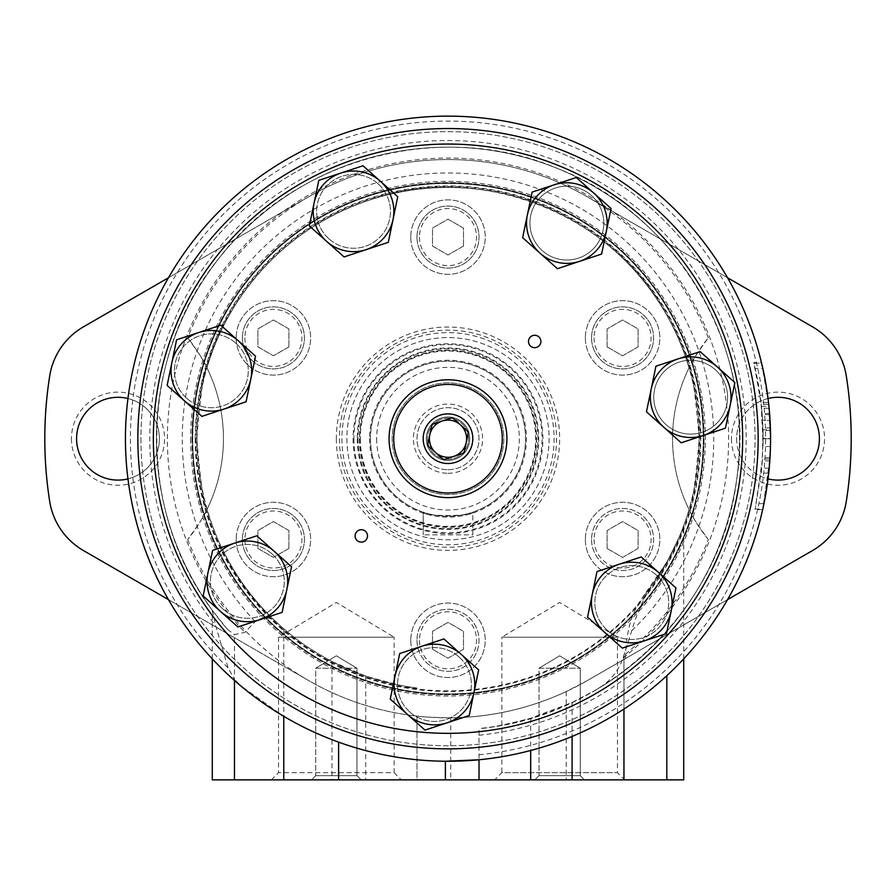 <?xml version="1.0" encoding="UTF-8"?>
<svg xmlns="http://www.w3.org/2000/svg" width="896" height="896" viewBox="0 0 896 896"><rect width="100%" height="100%" fill="white"/><g stroke="black" fill="none" stroke-linecap="round" stroke-linejoin="round"><path stroke-width="0.67" stroke-dasharray="4.48 3.36" d="M271.354 779.867L278.555 772.654L278.555 637.19L336.347 602.47L394.128 637.19L278.555 637.19L394.128 637.19L394.128 772.654L278.555 772.654L394.128 772.654L401.341 779.867L271.354 779.867L401.341 779.867M595.347 690.267A291.547 291.547 0 0 0 690.11 276.27A291.547 291.547 0 0 0 271.107 206.942A291.547 291.547 0 0 0 227.472 629.395L212.341 610.344C135.99 509.656 138.678 356.227 218.658 258.698C294.381 157.842 442.77 118.765 558.723 168.997C678.955 215.533 757.445 352.162 736.725 479.136C721.762 606.917 608.765 716.722 480.368 728.437L480.368 728.437C487.648 728.37 504.414 724.976 530.678 718.267L572.096 702.509L595.347 690.267C608.877 682.853 618.106 672.101 623.045 658.034L631.747 630.672C637.034 612.797 643.854 597.565 652.232 584.998L666.826 562.106C677.029 542.282 682.651 530.107 683.715 525.594C682.595 530.23 676.973 542.405 666.826 562.106C677.029 542.282 682.651 530.107 683.715 525.594C682.595 530.23 676.973 542.405 666.826 562.106L641.771 598.584C632.016 612.136 626.584 630.65 625.498 654.136A279.138 279.138 0 0 0 708.299 539.515C696.92 523.914 690.502 513.89 689.046 509.466C691.835 508.872 695.229 485.341 699.227 438.872C695.262 392.179 691.869 368.525 689.046 367.92C690.514 363.496 696.92 353.483 708.299 337.882A160.037 160.037 0 0 0 708.299 539.515M625.498 654.136L625.498 658.538L587.574 680.434L566.216 691.566C529.592 708.534 491.098 717.293 450.733 717.819C430.494 717.36 419.238 716.789 416.987 716.106L416.987 779.867L683.715 779.867M168.448 599.614L308.426 680.434A279.138 279.138 0 0 0 587.574 680.434L812.582 550.525A69.104 69.104 0 0 0 846.294 501.435A403.2 403.2 0 0 0 846.294 375.95A69.104 69.104 0 0 0 812.582 326.861L587.574 196.952A279.138 279.138 0 0 0 308.426 196.952L83.418 326.861A69.104 69.104 0 0 0 49.706 375.95A403.2 403.2 0 0 0 49.706 501.435A69.104 69.104 0 0 0 83.418 550.525L308.426 680.434A279.138 279.138 0 0 0 416.987 716.106L416.987 779.867L212.285 779.867M416.987 687.994A251.227 251.227 0 0 1 206.954 509.466A160.037 160.037 0 0 0 206.954 367.92A251.227 251.227 0 0 1 689.046 367.92A160.037 160.037 0 0 0 689.046 509.466A251.227 251.227 0 0 1 641.771 598.584A251.227 251.227 0 0 0 689.046 509.466A160.037 160.037 0 0 1 689.046 367.92A251.227 251.227 0 0 0 206.954 367.92A160.037 160.037 0 0 1 206.954 509.466C205.486 513.901 199.08 523.914 187.701 539.515A160.037 160.037 0 0 0 187.701 337.882C199.08 353.483 205.498 363.496 206.954 367.92C204.165 368.514 200.771 392.045 196.773 438.514C200.738 485.206 204.131 508.861 206.954 509.466A251.227 251.227 0 0 0 416.987 687.994C414.131 688.878 397.051 684.902 365.725 676.066L331.968 661.517C311.886 650.586 295.826 639.688 283.763 628.802L279.608 625.128C271.712 616.75 263.581 615.563 255.237 621.611L244.888 632.341L234.472 634.592L234.472 779.867M770.47 446.432L763.022 446.6L762.989 429.811L770.437 429.811L770.538 442.87L768.522 402.494L761.029 402.494L763.09 442.859L762.989 429.811A315.112 315.112 0 0 0 762.574 420.302C761.186 402.248 761.186 402.248 762.574 420.302C761.186 402.248 761.186 402.248 762.574 420.302A315.112 315.112 0 0 1 763.112 438.749L761.734 468.16L755.182 508.984L762.451 459.088L762.933 427.952L770.381 427.952L770.56 438.749A322.56 322.56 0 0 0 770.034 420.302A322.56 322.56 0 0 1 770.437 429.811L770.504 444.562M761.029 402.494A315.112 315.112 0 0 0 755.205 368.536L753.771 362.533L761.443 362.533M770.448 430.36L763.011 430.36L763.112 438.749L770.56 438.749L768.723 404.342L761.611 363.227L753.95 363.227L761.242 404.342L763.112 438.771L770.56 438.771L769.216 468.16L762.81 508.984L770 457.632L762.552 457.632M762.653 509.678L755.014 509.678L755.182 508.984L762.81 508.984M768.712 473.144L761.23 473.144L762.451 459.088L769.91 459.088L770.56 438.413L763.112 438.413M768.522 402.494A322.56 322.56 0 0 0 762.843 368.536L755.205 368.536M212.285 658.885L212.341 610.344A291.547 291.547 0 0 1 319.413 177.038A291.547 291.547 0 0 1 727.866 357A291.547 291.547 0 0 1 480.379 728.437L479.013 730.296L479.013 759.763A322.56 322.56 0 0 0 769.899 417.995A322.56 322.56 0 0 0 437.651 116.301A322.56 322.56 0 0 0 240.24 685.44L283.763 716.318C297.304 724.752 315.582 733.365 338.598 742.134C373.117 754.51 408.71 760.872 445.379 761.242M769.866 417.57L769.317 410.402M770.034 420.302C768.667 402.248 768.667 402.248 770.034 420.302L762.574 420.302L770.034 420.302M770 457.632L768.802 472.282M479.013 735.258A298.178 298.178 0 0 0 733.275 351.938A298.178 298.178 0 0 0 308.65 175.078A298.178 298.178 0 0 0 215.634 625.565L228.054 667.811L234.472 679.202L234.472 680.456M212.341 610.344L215.634 625.565M727.552 277.771L587.574 196.952A279.138 279.138 0 0 0 308.426 196.952L168.448 277.771M479.013 730.296L479.013 779.867M227.472 629.395L234.472 634.592M311.528 779.867L361.155 779.867L311.528 779.867L361.155 779.867L311.528 779.867L315.728 775.667L356.955 775.667L315.728 775.667L356.955 775.667L315.728 775.667L311.528 779.867M494.659 779.867L624.646 779.867L494.659 779.867L501.872 772.654L617.445 772.654L501.872 772.654L501.872 637.19L617.445 637.19L501.872 637.19L559.653 602.47L617.445 637.19L617.445 772.654L624.646 779.867M534.845 779.867L584.472 779.867L534.845 779.867L584.472 779.867L534.845 779.867L539.045 775.667L580.272 775.667L539.045 775.667L580.272 775.667L539.045 775.667L534.845 779.867M539.045 668.214L580.272 668.214L539.045 668.214L539.045 775.667L539.045 668.214L580.272 668.214L539.045 668.214L559.653 655.827L580.272 668.214L580.272 775.667L584.472 779.867L580.272 775.667L580.272 668.214L559.653 655.827L539.045 668.214M315.728 668.214L356.955 668.214L315.728 668.214L315.728 775.667L315.728 668.214L356.955 668.214L315.728 668.214L336.347 655.827L356.955 668.214L356.955 775.667L361.155 779.867L356.955 775.667L356.955 668.214L336.347 655.827L315.728 668.214M769.574 413.515L762.104 413.515M763.952 503.653L756.347 503.653M479.013 754.779A317.598 317.598 0 0 0 748.07 334.634A317.598 317.598 0 0 0 276.662 171.282A317.598 317.598 0 0 0 228.054 667.811M479.013 759.763A322.56 322.56 0 0 0 769.899 417.995A322.56 322.56 0 0 0 437.651 116.301A322.56 322.56 0 0 0 240.24 685.44L234.472 679.202M652.21 585.032L652.232 584.998A251.227 251.227 0 0 0 601.877 240.117A251.227 251.227 0 0 0 255.338 277.458A251.227 251.227 0 0 0 279.63 625.15C190.758 547.904 170.442 406.134 234.024 307.059C266.168 255.998 310.71 220.539 367.674 200.659C478.486 160.899 612.091 212.475 667.442 316.378C714.717 399.011 708.523 508.256 652.21 585.032M190.669 438.693A257.331 257.331 0 0 0 576.666 661.55A257.331 257.331 0 0 0 576.666 215.835A257.331 257.331 0 0 0 190.669 438.693M731.45 438.693A46.558 46.558 0 0 0 801.282 479.013A46.558 46.558 0 0 0 801.282 398.373A46.558 46.558 0 0 0 731.45 438.693M71.445 438.693A46.558 46.558 0 0 0 141.277 479.013A46.558 46.558 0 0 0 141.277 398.373A46.558 46.558 0 0 0 71.445 438.693M625.498 658.538L727.552 599.614M768.051 398.507A41.406 41.406 0 0 0 768.051 478.89M127.949 478.89A41.406 41.406 0 0 0 127.949 398.507M76.586 438.693A41.406 41.406 0 0 0 138.701 474.555A41.406 41.406 0 0 0 138.701 402.842A41.406 41.406 0 0 0 76.586 438.693M736.602 438.693A41.406 41.406 0 0 0 798.706 474.555A41.406 41.406 0 0 0 798.706 402.842A41.406 41.406 0 0 0 736.602 438.693M191.968 438.693A256.032 256.032 0 0 0 576.016 660.43A256.032 256.032 0 0 0 576.016 216.966A256.032 256.032 0 0 0 191.968 438.693A256.032 256.032 0 0 0 576.016 660.43A256.032 256.032 0 0 0 576.016 216.966A256.032 256.032 0 0 0 191.968 438.693M448 418.085A20.619 20.619 0 0 0 427.381 438.693A20.619 20.619 0 0 0 448 459.312A20.619 20.619 0 0 0 468.619 438.693A20.619 20.619 0 0 0 448 418.085M423.192 512.154C421.635 516.6 474.331 516.622 472.808 512.154L472.808 534.845L423.192 534.845L472.808 534.845L472.808 512.154C474.365 516.6 421.669 516.622 423.192 512.154L423.192 534.845L423.192 512.154M448 469.706A31.013 31.013 0 0 0 474.858 423.192A31.013 31.013 0 0 0 421.142 423.192A31.013 31.013 0 0 0 448 469.706A31.013 31.013 0 0 0 474.858 423.192A31.013 31.013 0 0 0 421.142 423.192A31.013 31.013 0 0 0 448 469.706M448 473.29A34.597 34.597 0 0 0 477.96 421.4A34.597 34.597 0 0 0 418.04 421.4A34.597 34.597 0 0 0 448 473.29M376.667 438.693A71.333 71.333 0 0 0 483.672 500.472A71.333 71.333 0 0 0 483.672 376.914A71.333 71.333 0 0 0 376.667 438.693M370.462 438.693A77.538 77.538 0 0 0 486.774 505.848A77.538 77.538 0 0 0 486.774 371.549A77.538 77.538 0 0 0 370.462 438.693A77.538 77.538 0 0 0 486.774 505.848A77.538 77.538 0 0 0 486.774 371.549A77.538 77.538 0 0 0 370.462 438.693A77.538 77.538 0 0 0 486.774 505.848A77.538 77.538 0 0 0 486.774 371.549A77.538 77.538 0 0 0 370.462 438.693M359.419 438.693A88.581 88.581 0 0 0 492.285 515.413A88.581 88.581 0 0 0 492.285 361.984A88.581 88.581 0 0 0 359.419 438.693A88.581 88.581 0 0 0 492.285 515.413A88.581 88.581 0 0 0 492.285 361.984A88.581 88.581 0 0 0 359.419 438.693M448 459.312A20.619 20.619 0 0 0 465.853 428.389A20.619 20.619 0 0 0 430.147 428.389A20.619 20.619 0 0 0 448 459.312M195.227 438.693A252.773 252.773 0 0 0 574.392 657.608A252.773 252.773 0 0 0 574.392 219.789A252.773 252.773 0 0 0 195.227 438.693M410.782 640.293A37.218 37.218 0 0 0 466.614 672.526A37.218 37.218 0 0 0 466.614 608.059A37.218 37.218 0 0 0 410.782 640.293A37.218 37.218 0 0 0 466.614 672.526A37.218 37.218 0 0 0 466.614 608.059A37.218 37.218 0 0 0 410.782 640.293M236.186 539.493A37.218 37.218 0 0 0 292.018 571.726A37.218 37.218 0 0 0 292.018 507.259A37.218 37.218 0 0 0 236.186 539.493A37.218 37.218 0 0 0 292.018 571.726A37.218 37.218 0 0 0 292.018 507.259A37.218 37.218 0 0 0 236.186 539.493M236.186 337.893A37.218 37.218 0 0 0 292.018 370.126A37.218 37.218 0 0 0 292.018 305.659A37.218 37.218 0 0 0 236.186 337.893A37.218 37.218 0 0 0 292.018 370.126A37.218 37.218 0 0 0 292.018 305.659A37.218 37.218 0 0 0 236.186 337.893M410.782 237.093A37.218 37.218 0 0 0 466.614 269.326A37.218 37.218 0 0 0 466.614 204.859A37.218 37.218 0 0 0 410.782 237.093A37.218 37.218 0 0 0 466.614 269.326A37.218 37.218 0 0 0 466.614 204.859A37.218 37.218 0 0 0 410.782 237.093M585.368 337.893A37.218 37.218 0 0 0 641.2 370.126A37.218 37.218 0 0 0 641.2 305.659A37.218 37.218 0 0 0 585.368 337.893A37.218 37.218 0 0 0 641.2 370.126A37.218 37.218 0 0 0 641.2 305.659A37.218 37.218 0 0 0 585.368 337.893M585.368 539.493A37.218 37.218 0 0 0 641.2 571.726A37.218 37.218 0 0 0 641.2 507.259A37.218 37.218 0 0 0 585.368 539.493A37.218 37.218 0 0 0 641.2 571.726A37.218 37.218 0 0 0 641.2 507.259A37.218 37.218 0 0 0 585.368 539.493M339.45 438.693A108.55 108.55 0 0 0 502.275 532.706A108.55 108.55 0 0 0 502.275 344.68A108.55 108.55 0 0 0 339.45 438.693A108.55 108.55 0 0 0 502.275 532.706A108.55 108.55 0 0 0 502.275 344.68A108.55 108.55 0 0 0 339.45 438.693M358.053 438.693A89.947 89.947 0 0 0 492.968 516.589A89.947 89.947 0 0 0 492.968 360.797A89.947 89.947 0 0 0 358.053 438.693A89.947 89.947 0 0 0 492.968 516.589A89.947 89.947 0 0 0 492.968 360.797A89.947 89.947 0 0 0 358.053 438.693M195.843 438.693A252.157 252.157 0 0 0 574.078 657.07A252.157 252.157 0 0 0 574.078 220.326A252.157 252.157 0 0 0 195.843 438.693M607.085 548.453L622.586 557.402L638.098 548.453L638.098 530.544L622.586 521.584L607.085 530.544L607.085 548.453L622.586 557.402L638.098 548.453L638.098 530.544L622.586 521.584L607.085 530.544L607.085 548.453M607.085 346.853L622.586 355.802L638.098 346.853L638.098 328.944L622.586 319.984L607.085 328.944L607.085 346.853L622.586 355.802L638.098 346.853L638.098 328.944L622.586 319.984L607.085 328.944L607.085 346.853M591.573 539.493A31.013 31.013 0 0 0 638.098 566.35A31.013 31.013 0 0 0 638.098 512.635A31.013 31.013 0 0 0 591.573 539.493A31.013 31.013 0 0 0 638.098 566.35A31.013 31.013 0 0 0 638.098 512.635A31.013 31.013 0 0 0 591.573 539.493M432.488 649.253L448 658.202L463.512 649.253L463.512 631.344L448 622.384L432.488 631.344L432.488 649.253L448 658.202L463.512 649.253L463.512 631.344L448 622.384L432.488 631.344L432.488 649.253M416.987 640.293A31.013 31.013 0 0 0 463.512 667.15A31.013 31.013 0 0 0 463.512 613.435A31.013 31.013 0 0 0 416.987 640.293A31.013 31.013 0 0 0 463.512 667.15A31.013 31.013 0 0 0 463.512 613.435A31.013 31.013 0 0 0 416.987 640.293M353.909 438.693A94.091 94.091 0 0 0 495.04 520.184A94.091 94.091 0 0 0 495.04 357.213A94.091 94.091 0 0 0 353.909 438.693M359.643 438.693A88.357 88.357 0 0 0 492.184 515.211A88.357 88.357 0 0 0 492.184 362.174A88.357 88.357 0 0 0 359.643 438.693M357.246 438.693A90.754 90.754 0 0 0 493.371 517.283A90.754 90.754 0 0 0 493.371 360.102A90.754 90.754 0 0 0 357.246 438.693M353.091 438.693A94.909 94.909 0 0 0 495.454 520.89A94.909 94.909 0 0 0 495.454 356.507A94.909 94.909 0 0 0 353.091 438.693M346.886 438.693A101.114 101.114 0 0 0 498.557 526.254A101.114 101.114 0 0 0 498.557 351.131A101.114 101.114 0 0 0 346.886 438.693A101.114 101.114 0 0 0 498.557 526.254A101.114 101.114 0 0 0 498.557 351.131A101.114 101.114 0 0 0 346.886 438.693M591.573 337.893A31.013 31.013 0 0 0 638.098 364.75A31.013 31.013 0 0 0 638.098 311.035A31.013 31.013 0 0 0 591.573 337.893A31.013 31.013 0 0 0 638.098 364.75A31.013 31.013 0 0 0 638.098 311.035A31.013 31.013 0 0 0 591.573 337.893A31.013 31.013 0 0 0 638.098 364.75A31.013 31.013 0 0 0 638.098 311.035A31.013 31.013 0 0 0 591.573 337.893M416.987 237.093A31.013 31.013 0 0 0 463.512 263.95A31.013 31.013 0 0 0 463.512 210.235A31.013 31.013 0 0 0 416.987 237.093A31.013 31.013 0 0 0 463.512 263.95A31.013 31.013 0 0 0 463.512 210.235A31.013 31.013 0 0 0 416.987 237.093A31.013 31.013 0 0 0 463.512 263.95A31.013 31.013 0 0 0 463.512 210.235A31.013 31.013 0 0 0 416.987 237.093M242.39 337.893A31.013 31.013 0 0 0 288.915 364.75A31.013 31.013 0 0 0 288.915 311.035A31.013 31.013 0 0 0 242.39 337.893A31.013 31.013 0 0 0 288.915 364.75A31.013 31.013 0 0 0 288.915 311.035A31.013 31.013 0 0 0 242.39 337.893A31.013 31.013 0 0 0 288.915 364.75A31.013 31.013 0 0 0 288.915 311.035A31.013 31.013 0 0 0 242.39 337.893M242.39 539.493A31.013 31.013 0 0 0 288.915 566.35A31.013 31.013 0 0 0 288.915 512.635A31.013 31.013 0 0 0 242.39 539.493A31.013 31.013 0 0 0 288.915 566.35A31.013 31.013 0 0 0 288.915 512.635A31.013 31.013 0 0 0 242.39 539.493A31.013 31.013 0 0 0 288.915 566.35A31.013 31.013 0 0 0 288.915 512.635A31.013 31.013 0 0 0 242.39 539.493M288.915 548.453L288.915 530.544L273.414 521.584L257.902 530.544L257.902 548.453L273.414 557.402L288.915 548.453L288.915 530.544L273.414 521.584L257.902 530.544L257.902 548.453L273.414 557.402L288.915 548.453M288.915 346.853L288.915 328.944L273.414 319.984L257.902 328.944L257.902 346.853L273.414 355.802L288.915 346.853L288.915 328.944L273.414 319.984L257.902 328.944L257.902 346.853L273.414 355.802L288.915 346.853M463.512 246.053L463.512 228.144L448 219.184L432.488 228.144L432.488 246.053L448 255.002L463.512 246.053L463.512 228.144L448 219.184L432.488 228.144L432.488 246.053L448 255.002L463.512 246.053M192.125 438.693A255.875 255.875 0 0 0 575.938 660.296A255.875 255.875 0 0 0 575.938 217.101A255.875 255.875 0 0 0 192.125 438.693A255.875 255.875 0 0 0 575.938 660.296A255.875 255.875 0 0 0 575.938 217.101A255.875 255.875 0 0 0 192.125 438.693M192.741 438.693A255.259 255.259 0 0 0 575.624 659.758A255.259 255.259 0 0 0 575.624 217.638A255.259 255.259 0 0 0 192.741 438.693A255.259 255.259 0 0 0 575.624 659.758A255.259 255.259 0 0 0 575.624 217.638A255.259 255.259 0 0 0 192.741 438.693M137.85 438.693A310.15 310.15 0 0 0 603.075 707.291A310.15 310.15 0 0 0 603.075 170.094A310.15 310.15 0 0 0 137.85 438.693A310.15 310.15 0 0 0 603.075 707.291A310.15 310.15 0 0 0 603.075 170.094A310.15 310.15 0 0 0 137.85 438.693A310.15 310.15 0 0 0 603.075 707.291A310.15 310.15 0 0 0 603.075 170.094A310.15 310.15 0 0 0 137.85 438.693A310.15 310.15 0 0 0 603.075 707.291A310.15 310.15 0 0 0 603.075 170.094A310.15 310.15 0 0 0 137.85 438.693M140.952 438.693A307.048 307.048 0 0 0 601.53 704.614A307.048 307.048 0 0 0 601.53 172.782A307.048 307.048 0 0 0 140.952 438.693A307.048 307.048 0 0 0 601.53 704.614A307.048 307.048 0 0 0 601.53 172.782A307.048 307.048 0 0 0 140.952 438.693M462.448 422.486A21.706 21.706 0 0 0 426.742 434.28A21.706 21.706 0 0 0 454.81 459.312A21.706 21.706 0 0 0 462.448 422.486A21.706 21.706 0 0 0 426.742 434.28A21.706 21.706 0 0 0 454.81 459.312A21.706 21.706 0 0 0 462.448 422.486M452.368 417.659L431.962 424.39L427.594 445.435L443.632 459.738L464.038 452.995L468.406 431.962L452.368 417.659M703.326 435.478L681.218 442.781L663.846 427.291A40.32 40.32 0 0 0 730.162 405.384L725.424 428.176L703.326 435.478M651.202 388.998A40.32 40.32 0 0 0 663.846 427.291L646.464 411.79L655.928 366.206L678.037 358.904A40.32 40.32 0 0 0 651.202 388.998M591.427 195.541A36.904 36.904 0 0 0 530.723 215.589A36.904 36.904 0 0 0 578.435 258.138A36.904 36.904 0 0 0 591.427 195.541A36.904 36.904 0 0 1 594.406 247.654A36.904 36.904 0 0 1 542.293 250.634A36.904 36.904 0 0 1 539.314 198.52A36.904 36.904 0 0 1 591.427 195.541M717.517 367.102A40.32 40.32 0 0 0 678.037 358.904L700.134 351.613L717.517 367.102A40.32 40.32 0 0 0 651.202 388.998A40.32 40.32 0 0 0 703.326 435.478A40.32 40.32 0 0 0 717.517 367.102L734.888 382.592L730.162 405.384A40.32 40.32 0 0 0 717.517 367.102M579.499 261.374L557.402 268.677L540.03 253.176A40.32 40.32 0 0 0 606.334 231.28L601.608 254.072L579.499 261.374M447.104 722.814L424.995 730.106L390.253 699.126L394.979 676.334A40.32 40.32 0 0 0 447.104 722.814A40.32 40.32 0 0 0 461.294 654.427A40.32 40.32 0 0 0 394.979 676.334A40.32 40.32 0 0 0 447.104 722.814A40.32 40.32 0 0 0 461.294 654.427A40.32 40.32 0 0 0 394.979 676.334L399.706 653.531L443.923 638.938L461.294 654.427L478.666 669.928L469.213 715.512L447.104 722.814M527.386 214.894L532.112 192.102L576.318 177.498L611.072 208.488L606.334 231.28A40.32 40.32 0 0 0 554.221 184.8A40.32 40.32 0 0 0 540.03 253.176L522.648 237.686L527.386 214.894M260.008 619.662L237.899 626.965L203.157 595.974L212.61 550.39L256.827 535.797L291.57 566.776L282.106 612.36L260.008 619.662A40.32 40.32 0 0 0 274.198 551.286A40.32 40.32 0 0 0 207.883 573.182A40.32 40.32 0 0 0 260.008 619.662M184.509 400.882L167.138 385.392L171.875 362.6A40.32 40.32 0 0 0 223.989 409.08A40.32 40.32 0 0 0 250.824 378.986L246.098 401.778L201.891 416.382L184.509 400.882M715.243 369.645A36.904 36.904 0 0 0 654.539 389.693A36.904 36.904 0 0 0 702.251 432.242A36.904 36.904 0 0 0 715.243 369.645A36.904 36.904 0 0 1 718.222 421.758A36.904 36.904 0 0 1 666.109 424.738A36.904 36.904 0 0 1 663.13 372.635A36.904 36.904 0 0 1 715.243 369.645M485.15 397.029A55.832 55.832 0 0 0 393.333 427.347A55.832 55.832 0 0 0 465.506 491.702A55.832 55.832 0 0 0 485.15 397.029A55.832 55.832 0 0 0 393.333 427.347A55.832 55.832 0 0 0 465.506 491.702A55.832 55.832 0 0 0 485.15 397.029M607.186 630.101A36.904 36.904 0 0 1 604.206 577.987A36.904 36.904 0 0 1 656.32 575.008A36.904 36.904 0 0 1 659.299 627.122A36.904 36.904 0 0 1 607.186 630.101M222.802 608.922A36.904 36.904 0 0 1 219.811 556.819A36.904 36.904 0 0 1 271.925 553.829A36.904 36.904 0 0 1 274.904 605.942A36.904 36.904 0 0 1 222.802 608.922M186.782 398.339A36.904 36.904 0 0 1 183.803 346.226A36.904 36.904 0 0 1 235.917 343.246A36.904 36.904 0 0 1 238.896 395.36A36.904 36.904 0 0 1 186.782 398.339M328.978 238.885A36.904 36.904 0 0 1 325.998 186.771A36.904 36.904 0 0 1 378.101 183.792A36.904 36.904 0 0 1 381.091 235.906A36.904 36.904 0 0 1 328.978 238.885M409.898 712.074A36.904 36.904 0 0 1 406.907 659.96A36.904 36.904 0 0 1 459.021 656.981A36.904 36.904 0 0 1 462 709.083A36.904 36.904 0 0 1 409.898 712.074M459.021 656.981A36.904 36.904 0 0 0 398.317 677.018A36.904 36.904 0 0 0 446.029 719.566A36.904 36.904 0 0 0 459.021 656.981M592.278 594.362L597.005 571.57L641.211 556.965L675.965 587.955L666.501 633.539L622.294 648.144L604.923 632.643A40.32 40.32 0 0 0 671.227 610.747A40.32 40.32 0 0 0 619.114 564.267A40.32 40.32 0 0 0 604.923 632.643L587.541 617.154L592.278 594.362M274.198 551.286A40.32 40.32 0 0 0 207.883 573.182A40.32 40.32 0 0 0 260.008 619.662A40.32 40.32 0 0 0 274.198 551.286M271.925 553.829A36.904 36.904 0 0 0 211.221 573.877A36.904 36.904 0 0 0 258.933 616.426A36.904 36.904 0 0 0 271.925 553.829M198.71 332.506A40.32 40.32 0 0 0 171.875 362.6L176.602 339.808L220.808 325.203L238.179 340.704A40.32 40.32 0 0 0 198.71 332.506M238.179 340.704A40.32 40.32 0 0 0 171.875 362.6A40.32 40.32 0 0 0 223.989 409.08A40.32 40.32 0 0 0 238.179 340.704L255.562 356.194L250.824 378.986A40.32 40.32 0 0 0 238.179 340.704M326.704 241.427L309.333 225.938L318.797 180.354L363.003 165.749L397.746 196.739L388.293 242.323L344.075 256.928L326.704 241.427A40.32 40.32 0 0 0 393.019 219.531A40.32 40.32 0 0 0 340.894 173.051A40.32 40.32 0 0 0 326.704 241.427M235.917 343.246A36.904 36.904 0 0 0 175.213 363.294A36.904 36.904 0 0 0 222.925 405.843A36.904 36.904 0 0 0 235.917 343.246M380.374 181.25A40.32 40.32 0 0 0 314.059 203.146A40.32 40.32 0 0 0 366.184 249.626A40.32 40.32 0 0 0 380.374 181.25M378.101 183.792A36.904 36.904 0 0 0 317.397 203.84A36.904 36.904 0 0 0 365.109 246.389A36.904 36.904 0 0 0 378.101 183.792M593.701 192.998A40.32 40.32 0 0 0 527.386 214.894A40.32 40.32 0 0 0 579.499 261.374A40.32 40.32 0 0 0 593.701 192.998M658.582 572.466A40.32 40.32 0 0 0 592.278 594.362A40.32 40.32 0 0 0 644.392 640.842A40.32 40.32 0 0 0 658.582 572.466M654.427 207.211A310.15 310.15 0 0 0 144.312 375.67A310.15 310.15 0 0 0 545.261 733.208A310.15 310.15 0 0 0 654.427 207.211M538.821 336.84A6.205 6.205 0 0 0 528.629 340.211A6.205 6.205 0 0 0 536.648 347.357A6.205 6.205 0 0 0 538.821 336.84M365.434 531.294A6.205 6.205 0 0 0 355.23 534.654A6.205 6.205 0 0 0 363.25 541.811A6.205 6.205 0 0 0 365.434 531.294M656.32 575.008A36.904 36.904 0 0 0 595.616 595.056A36.904 36.904 0 0 0 643.328 637.605A36.904 36.904 0 0 0 656.32 575.008M487.222 394.71A58.934 58.934 0 0 0 390.298 426.72A58.934 58.934 0 0 0 466.48 494.648A58.934 58.934 0 0 0 487.222 394.71M666.826 675.685L666.826 779.867M623.952 659.434L623.952 779.867M566.216 691.566L566.216 779.867M450.733 717.819L450.733 779.867M768.723 404.342L761.242 404.342M769.653 414.568L762.194 414.568M572.096 702.509L572.096 736.434M623.952 655.357L623.952 709.038M623.045 658.034A280.627 280.627 0 0 0 662.11 257.298A280.627 280.627 0 0 0 260.4 229.992A280.627 280.627 0 0 0 244.888 632.341M331.968 661.517L331.968 779.867M283.763 628.802L283.763 779.867M365.725 676.066L365.725 779.867M769.126 408.262L761.645 408.262M769.216 468.16L761.734 468.16M769.787 460.936L762.328 460.936M631.747 630.672A265.742 265.742 0 0 0 640.237 255.226A265.742 265.742 0 0 0 264.802 246.198A265.742 265.742 0 0 0 255.237 621.611M187.701 539.515A279.138 279.138 0 0 0 308.426 680.434M308.426 196.952A279.138 279.138 0 0 0 187.701 337.882M708.299 337.882A279.138 279.138 0 0 0 587.574 196.952M530.678 718.267L530.678 750.478M369.555 438.693A78.445 78.445 0 0 0 487.222 506.632A78.445 78.445 0 0 0 487.222 370.754A78.445 78.445 0 0 0 369.555 438.693M360.326 438.693A87.674 87.674 0 0 0 491.837 514.618A87.674 87.674 0 0 0 491.837 362.768A87.674 87.674 0 0 0 360.326 438.693M336.347 438.693A111.653 111.653 0 0 0 503.832 535.394A111.653 111.653 0 0 0 503.832 342.003A111.653 111.653 0 0 0 336.347 438.693M594.059 539.493A28.538 28.538 0 0 0 636.854 564.211A28.538 28.538 0 0 0 636.854 514.786A28.538 28.538 0 0 0 594.059 539.493M594.059 337.893A28.538 28.538 0 0 0 636.854 362.611A28.538 28.538 0 0 0 636.854 313.186A28.538 28.538 0 0 0 594.059 337.893M419.462 640.293A28.538 28.538 0 0 0 462.269 665.011A28.538 28.538 0 0 0 462.269 615.586A28.538 28.538 0 0 0 419.462 640.293M341.925 438.693A106.075 106.075 0 0 0 501.032 530.555A106.075 106.075 0 0 0 501.032 346.83A106.075 106.075 0 0 0 341.925 438.693M419.462 237.093A28.538 28.538 0 0 0 462.269 261.811A28.538 28.538 0 0 0 462.269 212.386A28.538 28.538 0 0 0 419.462 237.093M244.877 337.893A28.538 28.538 0 0 0 287.672 362.611A28.538 28.538 0 0 0 287.672 313.186A28.538 28.538 0 0 0 244.877 337.893M244.877 539.493A28.538 28.538 0 0 0 287.672 564.211A28.538 28.538 0 0 0 287.672 514.786A28.538 28.538 0 0 0 244.877 539.493M761.443 406.314L768.925 406.314M683.715 658.885L683.715 525.594"/><path stroke-width="1.34" d="M762.843 368.536L761.443 362.533M125.44 438.693A322.56 322.56 0 0 0 609.28 718.043A322.56 322.56 0 0 0 609.28 159.354A322.56 322.56 0 0 0 125.44 438.693M479.013 779.867L445.379 779.867L445.379 761.242L479.013 759.763L479.013 779.867L683.715 779.867L683.715 658.885M770.504 444.562L770.482 445.749M770.482 445.906L770.459 446.6M770.47 446.432L770.493 445.402M770.034 420.302L769.866 417.57M769.317 410.402L768.925 406.314M770.56 438.413L770.381 427.952M768.802 472.282L768.712 473.144M762.81 508.984L762.653 509.678M445.379 779.867L212.285 779.867L212.285 658.885M727.552 599.614L812.582 550.525A69.104 69.104 0 0 0 846.294 501.435A403.2 403.2 0 0 0 846.294 375.95A69.104 69.104 0 0 0 812.582 326.861L727.552 277.771M768.051 478.89A41.406 41.406 0 0 0 819.414 438.693A41.406 41.406 0 0 0 768.051 398.507M127.949 398.507A41.406 41.406 0 0 0 76.586 438.693A41.406 41.406 0 0 0 127.949 478.89M168.448 277.771L83.418 326.861A69.104 69.104 0 0 0 49.706 375.95A403.2 403.2 0 0 0 49.706 501.435A69.104 69.104 0 0 0 83.418 550.525L168.448 599.614M460.387 424.805A18.614 18.614 0 0 0 429.778 434.918A18.614 18.614 0 0 0 453.835 456.366A18.614 18.614 0 0 0 460.387 424.805L452.368 417.659L431.962 424.39L427.594 445.435L443.632 459.738L464.038 452.995L468.406 431.962L460.387 424.805M464.509 420.179A24.808 24.808 0 0 0 423.707 433.653A24.808 24.808 0 0 0 455.784 462.258A24.808 24.808 0 0 0 464.509 420.179M447.104 722.814L469.213 715.512L473.939 692.72A40.32 40.32 0 0 0 421.814 646.24A40.32 40.32 0 0 0 407.624 714.616L390.253 699.126L399.706 653.531L443.923 638.938L478.666 669.928L473.939 692.72A40.32 40.32 0 0 1 447.104 722.814L424.995 730.106L407.624 714.616A40.32 40.32 0 0 0 447.104 722.814M681.218 442.781L646.464 411.79L651.202 388.998A40.32 40.32 0 0 0 703.326 435.478L725.424 428.176L734.888 382.592L700.134 351.613L678.037 358.904A40.32 40.32 0 0 0 651.202 388.998L655.928 366.206L678.037 358.904A40.32 40.32 0 0 1 730.162 405.384A40.32 40.32 0 0 1 703.326 435.478L681.218 442.781M579.499 261.374L601.608 254.072L611.072 208.488L576.318 177.498L532.112 192.102L522.648 237.686L540.03 253.176A40.32 40.32 0 0 0 606.334 231.28A40.32 40.32 0 0 0 554.221 184.8A40.32 40.32 0 0 0 540.03 253.176L557.402 268.677L579.499 261.374M260.008 619.662L282.106 612.36L291.57 566.776L256.827 535.797L212.61 550.39L203.157 595.974L220.528 611.475A40.32 40.32 0 0 0 286.843 589.568A40.32 40.32 0 0 0 234.718 543.088A40.32 40.32 0 0 0 220.528 611.475L237.899 626.965L260.008 619.662M201.891 416.382L167.138 385.392L171.875 362.6A40.32 40.32 0 0 0 223.989 409.08L246.098 401.778L255.562 356.194L220.808 325.203L176.602 339.808L171.875 362.6A40.32 40.32 0 0 1 238.179 340.704A40.32 40.32 0 0 1 223.989 409.08L201.891 416.382M644.101 218.781A294.65 294.65 0 0 0 159.499 378.818A294.65 294.65 0 0 0 540.4 718.48A294.65 294.65 0 0 0 644.101 218.781M365.434 531.294A6.205 6.205 0 0 0 355.23 534.654A6.205 6.205 0 0 0 363.25 541.811A6.205 6.205 0 0 0 365.434 531.294M538.821 336.84A6.205 6.205 0 0 0 528.629 340.211A6.205 6.205 0 0 0 536.648 347.357A6.205 6.205 0 0 0 538.821 336.84M644.392 640.842L666.501 633.539L675.965 587.955L641.211 556.965L597.005 571.57L587.541 617.154L604.923 632.643A40.32 40.32 0 0 0 671.227 610.747A40.32 40.32 0 0 0 619.114 564.267A40.32 40.32 0 0 0 604.923 632.643L622.294 648.144L644.392 640.842M344.075 256.928L309.333 225.938L314.059 203.146A40.32 40.32 0 0 0 366.184 249.626L388.293 242.323L397.746 196.739L363.003 165.749L318.797 180.354L314.059 203.146A40.32 40.32 0 0 1 380.374 181.25A40.32 40.32 0 0 1 366.184 249.626L344.075 256.928M654.427 207.211A310.15 310.15 0 0 0 144.312 375.67A310.15 310.15 0 0 0 545.261 733.208A310.15 310.15 0 0 0 654.427 207.211M487.222 394.71A58.934 58.934 0 0 0 390.298 426.72A58.934 58.934 0 0 0 466.48 494.648A58.934 58.934 0 0 0 487.222 394.71A58.934 58.934 0 0 0 390.298 426.72A58.934 58.934 0 0 0 466.48 494.648A58.934 58.934 0 0 0 487.222 394.71M572.096 736.434L572.096 779.867M623.952 709.038L623.952 779.867M234.472 680.456L234.472 779.867M283.763 716.318L283.763 779.867M338.598 742.134L338.598 779.867M666.826 675.685L666.826 779.867M530.678 750.478L530.678 779.867M484.12 398.182A54.275 54.275 0 0 0 394.856 427.661A54.275 54.275 0 0 0 465.024 490.235A54.275 54.275 0 0 0 484.12 398.182"/></g></svg>
